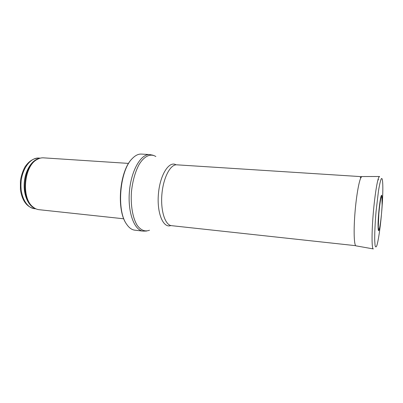 <?xml version="1.0" encoding="UTF-8"?>
<svg xmlns="http://www.w3.org/2000/svg" width="403" height="403" viewBox="0 0 403 403"><rect width="100%" height="100%" fill="white"/><g stroke="black" fill="none" stroke-linecap="round" stroke-linejoin="round"><path stroke-width="0.6" d="M123.797 218.794L39.005 209.686C36.774 209.439 34.683 208.467 32.744 206.769C21.273 197.938 23.999 166.379 36.814 159.648C39.015 158.308 41.237 157.704 43.479 157.845L128.577 163.406M134.834 230.178C131.781 229.816 129.036 227.816 126.597 224.184C116.361 210.416 119.817 170.388 132.26 158.575C135.287 155.417 138.335 153.916 141.408 154.082L149.725 154.561C140.959 153.729 131.177 170.474 129.423 191.38C127.565 212.28 134.335 230.451 143.11 231.131L134.834 230.178M382.17 198.639C381.979 195.344 381.661 194.437 381.223 195.913L381.087 196.291C380.487 197.057 378.437 211.167 378.069 223.448C377.949 233.659 378.926 231.176 379.671 227.549M38.874 158.067C33.535 158.183 28.905 161.129 24.981 166.907C22.759 171.068 21.233 175.708 20.407 180.831L20.422 189.853C22.23 200.906 26.925 207.182 34.502 208.678C26.346 207.983 19.858 195.707 21.092 182.025C22.22 168.338 30.719 157.356 38.874 158.067L40.25 158.157M34.895 208.326C28.014 205.626 23.223 194.332 24.286 182.302C25.298 170.268 31.958 159.961 39.202 158.485M34.305 207.963L31.988 206.321C20.684 197.621 23.364 166.595 35.988 159.961L38.552 158.742M149.483 230.239C145.025 231.916 140.954 230.325 137.277 225.453C132.748 218.24 130.446 205.273 131.474 191.556C132.627 181.043 135.116 172.116 138.944 164.792C144.143 156.037 150.566 153.18 155.845 156.535M170.817 225.534C163.291 228.587 156.696 213.081 158.424 193.883C160.016 174.675 169.169 160.53 176.061 164.827M355.703 245.684L171.522 225.665C165.154 225.206 160.434 210.739 161.905 194.186C163.296 177.622 170.424 164.177 176.776 164.822L361.662 176.665M381.369 215.434C380.094 228.985 378.301 241.049 376.795 245.704C376.085 247.361 375.51 247.306 375.077 245.533L374.714 240.505C374.604 233.438 375.092 222.799 376.07 211.374L378.493 190.821C379.384 185.451 380.215 181.667 380.981 179.476L380.996 179.441C383.157 174.267 383.409 191.113 381.767 210.865M373.324 248.928L355.93 245.84C354.126 245.306 353.562 231.7 354.841 214.552C356.101 197.425 358.912 180.967 361.043 177.436L361.909 176.549L360.206 177.582M373.208 248.903C371.793 248.434 371.631 234.234 373.027 216.255C374.407 198.286 377.007 181.048 378.765 177.401L379.576 176.489M381.303 196.83L381.918 196.604L382.109 205.122C381.686 214.184 380.356 225.519 379.283 229.005C378.795 230.032 378.467 229.337 378.306 226.909L378.825 214.018C379.51 206.094 380.497 199.284 381.298 196.83L381.303 196.83M34.502 208.678L35.877 208.83M32.744 206.769L34.391 208.019M36.814 159.648L38.648 158.701M126.597 224.184C116.054 210.059 119.449 170.686 132.26 158.575M146.606 231.045L143.11 231.131M153.15 155.246L149.725 154.561M378.538 179.839L378.12 179.209M379.46 176.494L361.909 176.549"/></g></svg>

